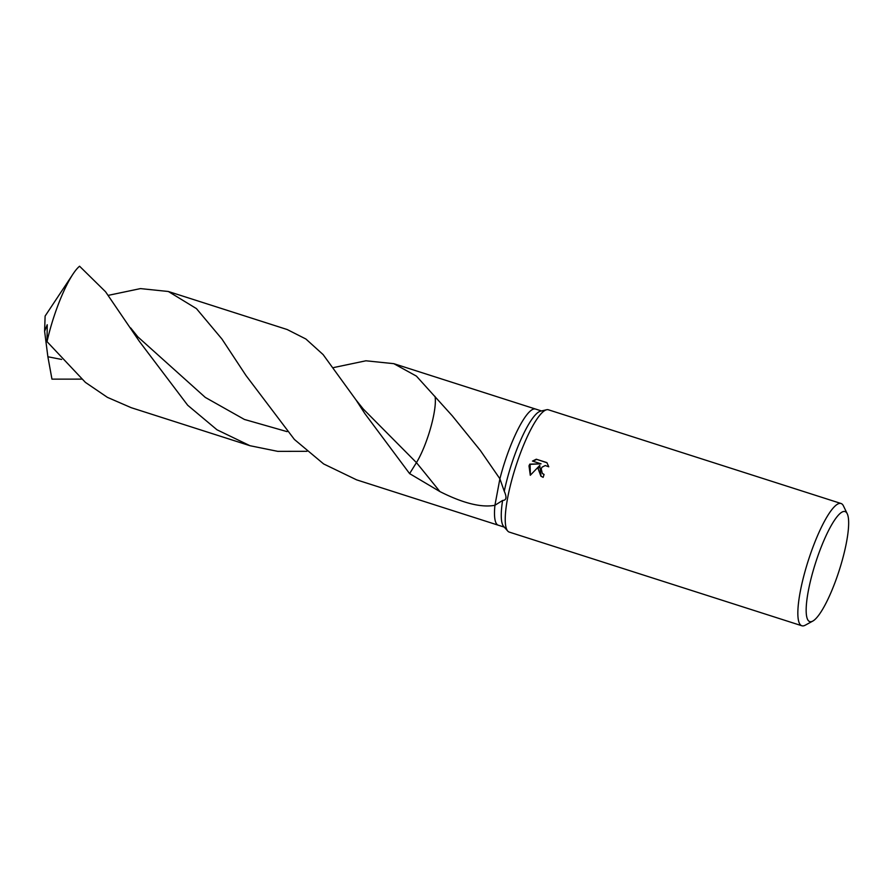 <?xml version="1.0" encoding="UTF-8"?>
<svg xmlns="http://www.w3.org/2000/svg" width="892" height="892" viewBox="0 0 892 892"><rect width="100%" height="100%" fill="white"/><g stroke="black" fill="none" stroke-linecap="round" stroke-linejoin="round"><path stroke-width="1.34" d="M504.27 491.28C506.99 497.301 506.433 500.367 502.597 500.457L494.926 505.285L499.899 478.781L504.27 491.28A60.991 13.101 -72.2 0 1 512.655 460.852A60.991 13.101 -72.2 0 1 540.53 411.167L546.584 409.762A64.202 13.781 -72.2 0 1 548.413 409.796L841.033 503.489A64.202 13.781 -72.2 0 1 843.442 505.909L847.21 513.692A57.779 12.41 -72.2 0 1 837.856 574.537A57.779 12.41 -72.2 0 1 812.835 621.055A57.779 12.41 -72.2 0 1 816.994 558.548A57.779 12.41 -72.2 0 1 847.21 513.692M333.798 367.526L365.921 360.792L393.807 363.668L416.419 376.123L452.266 415.817L480.375 450.516L499.899 478.781A60.991 13.101 -72.2 0 1 505.875 458.678A60.991 13.101 -72.2 0 1 535.49 409.027L541.466 410.944M812.835 621.055L805.242 625.203A64.202 13.781 -72.2 0 1 801.875 625.771L509.254 532.089A64.202 13.781 -72.2 0 1 507.749 531.063A64.202 13.781 -72.2 0 1 517.248 462.056A64.202 13.781 -72.2 0 1 546.584 409.762M538.144 468.757L539.76 465.423L530.294 475.269L529.001 465.825L529.792 464.13L541.065 463.829L532.468 461.086L536.282 459.213L546.874 462.602L548.781 466.806L545.268 465.535L542.113 467.129L541.21 468.679L542.28 473.351L544.075 474.444A64.202 13.781 107.8 0 0 543.15 477.343L540.898 476.172L538.144 468.757M801.875 625.771A64.202 13.781 -72.2 0 1 809.869 555.749A64.202 13.781 -72.2 0 1 841.033 503.489M544.042 474.544L542.715 473.73M547.008 462.781L536.282 459.213M541.031 476.272L539.76 465.423M536.571 459.436L532.881 461.22M541.065 463.829L530.082 464.353L530.383 475.191M535.49 409.038A60.991 13.101 -72.2 0 0 505.875 458.678A60.991 13.101 -72.2 0 0 499.899 478.781L494.926 505.285A60.991 13.101 -72.2 0 0 498.293 525.21A60.991 13.101 -72.2 0 1 494.926 505.285C481.345 507.827 462.993 503.244 439.879 491.559L409.606 473.619L364.795 413.509L356.12 400.084L323.127 354.603L305.889 339.005L287.179 329.527L168.354 291.494L196.441 308.61L221.963 339.06L245.958 375.465L294.382 439.444L323.64 463.94L356.61 479.851L498.238 525.187M507.749 531.063L503.634 526.403A60.991 13.101 -72.2 0 1 502.597 500.457M54.758 314.24A60.991 13.101 -72.2 0 1 73.055 273.978A60.991 13.101 -72.2 0 1 79.578 266.229L105.568 291.773L139.33 341.324L187.677 405.236L216.99 429.788L249.983 445.71L131.157 407.666L107.386 397.341L85.409 382.389L47.031 341.647A60.991 13.101 -72.2 0 1 54.758 314.24M306.971 451.307L277.78 451.363L249.983 445.71M81.518 379.122L51.959 379.145L47.878 356.755L44.6 331.278L47.231 324.721L47.031 341.647M108.333 295.341L140.479 288.595L168.354 291.494M435.017 396.438A40.664 8.73 -72.2 0 1 426.331 441.217A40.664 8.73 -72.2 0 1 416.441 462.625L409.606 473.619M439.879 491.559A265.024 13.324 -130.1 0 0 416.441 462.625L363.278 409.038L356.12 400.084M61.637 359.454L47.878 356.755M287.101 431.639L244.386 419.441L205.294 397.408L137.836 336.864L130.678 327.933M498.293 525.21L504.27 527.116M44.6 331.278L45.113 316.069L73.055 273.978M535.434 409.015L393.807 363.668M452.266 415.817L453.013 416.72M477.599 447.037L478.302 447.918"/></g></svg>
